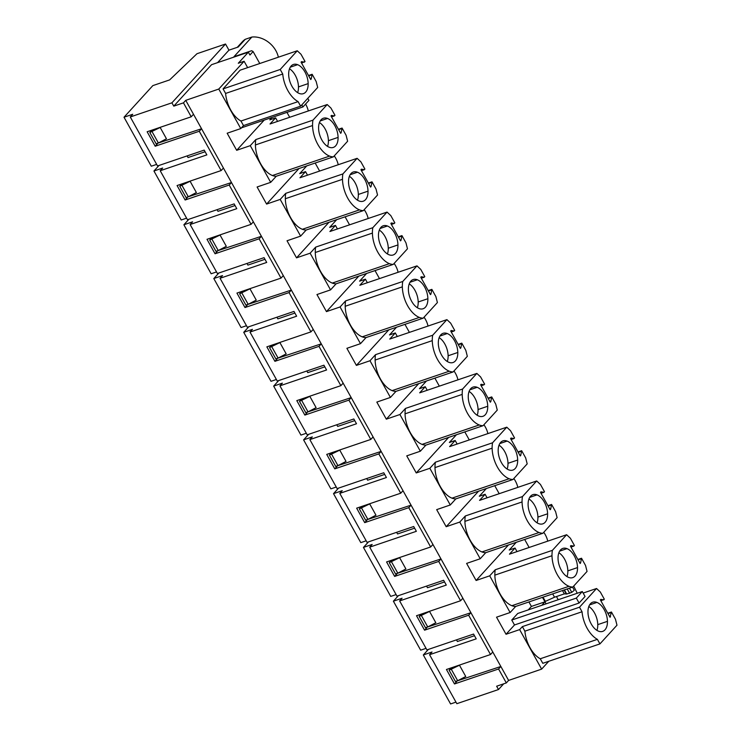 <?xml version="1.0" encoding="UTF-8"?>
<svg xmlns="http://www.w3.org/2000/svg" width="741" height="741" viewBox="0 0 741 741"><rect width="100%" height="100%" fill="white"/><g stroke="black" fill="none" stroke-linecap="round" stroke-linejoin="round"><path stroke-width="1.11" d="M217.567 62.652L228.95 50.166L225.523 44.015L196.986 53.713L169.633 79.908L152.841 85.613L124.016 117.226L132.732 114.271L130.277 116.967L157.537 165.956L204.192 150.108L206.859 154.888L160.204 170.736L187.473 219.734L234.128 203.886L236.787 208.666L190.131 224.514L217.4 273.503L264.055 257.655L266.714 262.434L220.058 278.283L247.327 327.272L293.982 311.424L296.641 316.212L249.995 332.061L277.264 381.05L323.91 365.202L326.577 369.981L279.922 385.829L307.191 434.819L353.846 418.971L356.504 423.759L309.849 439.608L337.118 488.597L383.773 472.749L386.431 477.528L339.786 493.376L367.045 542.366L413.7 526.518L416.368 531.306L369.713 547.154L396.981 596.144L443.627 580.296L446.295 585.075L399.64 600.923L426.909 649.913L473.564 634.064L476.222 638.853L429.567 654.701L456.836 703.691L498.489 689.538L496.637 686.212L506.325 682.924L498.563 668.984L500.851 666.483L456.586 681.099M506.325 682.924L508.604 680.414L470.924 612.705L426.649 627.321M498.563 668.984L454.492 683.962L456.78 681.451M130.277 116.967L171.921 102.823L173.774 106.139L183.462 102.851L191.215 116.791L147.144 131.759L155.193 146.227L199.264 131.259L214.955 159.445L221.142 170.56L177.071 185.537L185.13 199.996L229.201 185.028L235.388 196.143L251.079 224.338L207.008 239.306L215.057 253.774L259.128 238.806L281.006 278.107L236.935 293.084L244.984 307.543L289.055 292.575L310.933 331.885L266.862 346.853L274.92 361.321L318.982 346.353L340.86 385.653L296.798 400.622L304.847 415.09L348.918 400.121L370.796 439.432L326.725 454.4L334.775 468.868L378.846 453.9L400.724 493.2L356.653 508.169L364.702 522.637L408.773 507.668L430.651 546.978L386.58 561.947L394.638 576.415L438.709 561.437L444.896 572.552L460.587 600.747L416.516 615.715L424.565 630.183L468.636 615.215L490.514 654.525L446.443 669.493L454.492 683.962M548.785 661.278L541.634 669.123L508.604 680.414M221.142 170.56L223.43 168.059L201.552 128.749L157.287 143.365M251.079 224.338L253.357 221.828L231.479 182.527L187.214 197.134M281.006 278.107L283.294 275.606L261.416 236.296L217.141 250.912M310.933 331.885L313.221 329.375L291.343 290.074L247.077 304.681M340.86 385.653L343.148 383.153L321.27 343.843L277.004 358.459M370.796 439.432L373.075 436.921L351.197 397.611L306.931 412.228M400.724 493.2L403.011 490.699L381.133 451.389L336.859 466.006M430.651 546.978L432.939 544.468L411.06 505.158L366.795 519.774M460.587 600.747L462.866 598.237L440.988 558.936L396.722 573.553M541.634 669.123L519.636 629.609L506.038 634.259L496.535 617.179L510.132 612.529L489.708 575.831L476.111 580.481L466.608 563.41L480.205 558.76L459.781 522.062L446.184 526.712L436.671 509.632L450.278 504.982L429.845 468.293L416.247 472.943L406.744 455.863L420.342 451.213L399.918 414.515L386.32 419.165L376.817 402.085L390.414 397.435L369.991 360.747L356.393 365.396L346.89 348.316L360.487 343.667L340.063 306.969L326.457 311.618L316.953 294.538L330.551 289.888L310.127 253.2L296.53 257.849L287.026 240.769L300.624 236.12L280.2 199.422L266.603 204.071L257.099 186.991L270.697 182.342L250.273 145.653L236.675 150.303L227.163 133.223L240.769 128.573L218.771 89.059L185.741 100.35L193.503 114.281L191.215 116.791M124.016 117.226L151.284 166.216L156.666 164.391M159 165.465L153.943 171.004L162.668 168.04L160.204 170.736M187.13 155.906L188.047 157.555L205.109 151.757M153.943 171.004L181.212 219.994L186.602 218.16M188.927 219.234L183.879 224.773L192.595 221.809L190.131 224.514M217.057 209.675L217.974 211.324L235.045 205.535M183.879 224.773L211.148 273.762L216.529 271.938M218.854 273.012L213.806 278.551L222.522 275.587L220.058 278.283M246.985 263.453L247.911 265.102L264.972 259.304M213.806 278.551L241.075 327.541L246.457 325.707M248.781 326.781L243.733 332.32L252.449 329.356L249.995 332.061M276.921 317.222L277.838 318.871L294.899 313.072M243.733 332.32L271.002 381.309L276.384 379.485M278.718 380.559L273.67 386.098L282.386 383.134L279.922 385.829M306.848 371L307.765 372.649L324.827 366.851M273.67 386.098L300.929 435.087L306.32 433.253M308.645 434.328L303.597 439.867L312.313 436.903L309.849 439.608M336.775 424.769L337.692 426.418L354.763 420.619M303.597 439.867L330.866 488.856L336.247 487.032M338.572 488.097L333.524 493.645L342.24 490.681L339.786 493.376M366.712 478.547L367.629 480.196L384.69 474.397M333.524 493.645L360.793 542.634L366.174 540.8M368.509 541.875L363.451 547.414L372.167 544.45L369.713 547.154M396.639 532.316L397.556 533.965L414.617 528.166M363.451 547.414L390.72 596.403L396.111 594.578M398.436 595.644L393.388 601.183L402.104 598.228L399.64 600.923M426.566 586.094L427.483 587.743L444.554 581.944M393.388 601.183L420.656 650.181L426.038 648.347M428.363 649.422L423.315 654.961L432.031 651.997L429.567 654.701M456.493 639.863L457.419 641.511L474.481 635.713M423.315 654.961L450.584 703.95L455.965 702.125M503.704 683.813L498.489 689.538M449.991 669.253L449.537 668.438M490.514 654.525L492.802 652.015M468.636 615.215L470.924 612.705L462.866 598.237M424.565 630.183L426.853 627.683M420.064 615.484L419.61 614.669M438.709 561.437L440.988 558.936L432.939 544.468M394.638 576.415L396.917 573.904M390.137 561.706L389.673 560.891M408.773 507.668L411.06 505.158L403.011 490.699M364.702 522.637L366.99 520.136M360.2 507.937L359.746 507.122M378.846 453.9L381.133 451.389L373.075 436.921M334.775 468.868L337.062 466.358M330.273 454.168L329.819 453.344M348.918 400.121L351.197 397.611L343.148 383.153M304.847 415.09L307.135 412.589M300.346 400.39L299.892 399.575M318.982 346.353L321.27 343.843L313.221 329.375M274.92 361.321L277.199 358.811M270.409 346.621L269.956 345.806M289.055 292.575L291.343 290.074L283.294 275.606M244.984 307.543L247.272 305.042M240.482 292.843L240.028 292.028M259.128 238.806L261.416 236.296L253.357 221.828M215.057 253.774L217.345 251.264M210.555 239.074L210.101 238.259M229.201 185.028L231.479 182.527L223.43 168.059M185.13 199.996L187.408 197.495M180.628 185.296L180.174 184.481M199.264 131.259L201.552 128.749L193.503 114.281M155.193 146.227L157.481 143.717M150.692 131.528L150.238 130.712M183.462 102.851L185.741 100.35M247.642 67.626L244.104 61.262L218.771 89.059M244.104 61.262L238.287 63.244L248.365 52.185L211.556 64.689L173.774 106.139M225.523 44.015L171.921 102.823M558.214 599.719L556.454 596.551M546.098 603.841L544.968 601.822L531.408 606.425L528.24 609.908M562.493 590.549L564.346 593.874L554.527 597.209L545.376 601.386L541.801 605.295M607.796 613.242L611.445 612.01L615.465 619.244L616.984 625.2L599.932 643.901L542.792 663.315L540.254 658.768A24.99 14.366 -108.8 0 1 524.897 631.175L522.368 626.617L519.636 629.609M190.104 181.267L181.693 184.12L179.767 186.241L190.104 181.267L196.393 192.558L188.307 196.763L182.027 185.472M220.04 235.036L211.63 237.898L209.694 240.019L220.04 235.036L226.32 246.327L218.234 250.541L211.954 239.25M249.967 288.814L241.557 291.667L239.621 293.788L249.967 288.814L256.256 300.105L248.17 304.31L241.881 293.019M279.894 342.583L271.484 345.445L269.548 347.566L279.894 342.583L286.183 353.874L278.097 358.088L271.808 346.797M309.831 396.361L301.411 399.214L299.484 401.335L309.831 396.361L316.111 407.652L308.024 411.857L301.744 400.566M339.758 450.13L331.347 452.992L329.412 455.104L339.758 450.13L346.038 461.421L337.961 465.635L331.672 454.344M369.685 503.899L361.275 506.761L359.339 508.882L369.685 503.899L375.974 515.19L367.888 519.404L361.599 508.113M399.612 557.677L391.202 560.529L389.275 562.651L399.612 557.677L405.901 568.968L397.815 573.182L391.535 561.891M429.548 611.445L421.138 614.308L419.202 616.429L429.548 611.445L435.828 622.736L427.742 626.951L421.462 615.66M449.129 670.197L455.419 681.488L457.679 680.72L465.756 676.514L459.476 665.223L451.065 668.076L449.129 670.197L459.476 665.223M514.504 624.969L579.082 603.035L585.057 596.477L582.306 591.54L517.737 613.474L511.753 620.032L514.504 624.969L506.038 634.259M522.359 626.617L579.508 607.203L596.561 588.502L583.148 593.059M531.408 606.425L528.917 601.951M579.925 563.179L580.573 562.965L581.518 558.242L585.538 565.466L587.048 571.431L572.821 587.039L515.68 606.453L510.132 612.529M515.68 606.453A24.342 13.996 -108.8 0 1 511.855 605.703A24.99 14.366 -108.8 0 1 494.84 575.136A24.342 13.996 -108.8 0 1 495.257 569.755L552.397 550.341A24.342 13.996 71.2 0 0 551.989 555.731A24.99 14.366 71.2 0 0 569.005 586.298A24.342 13.996 71.2 0 0 572.821 587.039M489.708 575.831L495.257 569.755M517.014 551.591L515.041 548.044L509.484 554.148L566.624 534.733L552.397 550.341M515.041 548.044L509.234 550.017L516.255 542.31M508.511 544.941L476.111 580.481M549.998 509.41L550.646 509.187L551.582 504.464L555.611 511.698L557.121 517.653L542.894 533.261L485.744 552.675L480.205 558.76M485.744 552.675A24.342 13.996 -108.8 0 1 481.928 551.934A24.99 14.366 -108.8 0 1 464.913 521.368A24.342 13.996 -108.8 0 1 465.32 515.977L522.47 496.572A24.342 13.996 71.2 0 0 522.062 501.953A24.99 14.366 71.2 0 0 539.068 532.52A24.342 13.996 71.2 0 0 542.894 533.261M459.781 522.062L465.32 515.977M487.087 497.813L485.114 494.275L479.547 500.37L536.697 480.965L522.47 496.572M485.114 494.275L479.297 496.248L486.328 488.541M478.575 491.172L446.184 526.712M520.071 455.632L520.719 455.419L521.655 450.695L525.675 457.919L527.194 463.885L512.967 479.492L455.817 498.906L450.278 504.982M455.817 498.906A24.342 13.996 -108.8 0 1 451.991 498.165A24.99 14.366 -108.8 0 1 434.986 467.599A24.342 13.996 -108.8 0 1 435.393 462.208L492.543 442.794A24.342 13.996 71.2 0 0 492.126 448.185A24.99 14.366 71.2 0 0 509.141 478.751A24.342 13.996 71.2 0 0 512.967 479.492M429.845 468.293L435.393 462.208M457.151 444.044L455.178 440.497L449.62 446.601L506.77 427.187L492.543 442.794M455.178 440.497L449.37 442.479L456.4 434.763M448.648 437.403L416.247 472.943M490.144 401.863L490.783 401.641L491.728 396.917L495.748 404.151L497.267 410.106L483.03 425.714L425.89 445.128L420.342 451.213M425.89 445.128A24.342 13.996 -108.8 0 1 422.064 444.387A24.99 14.366 -108.8 0 1 405.049 413.821A24.342 13.996 -108.8 0 1 405.466 408.439L462.606 389.025A24.342 13.996 71.2 0 0 462.199 394.407A24.99 14.366 71.2 0 0 479.214 424.973A24.342 13.996 71.2 0 0 483.03 425.714M399.918 414.515L405.466 408.439M427.224 390.266L425.251 386.728L419.693 392.823L476.843 373.418L462.606 389.025M425.251 386.728L419.443 388.701L426.464 380.994M418.721 383.625L386.32 419.165M460.207 348.085L460.856 347.872L461.791 343.148L465.82 350.373L467.33 356.338L453.103 371.945L395.963 391.359L390.414 397.435M395.963 391.359A24.342 13.996 -108.8 0 1 392.137 390.618A24.99 14.366 -108.8 0 1 375.122 360.052A24.342 13.996 -108.8 0 1 375.53 354.661L432.679 335.247A24.342 13.996 71.2 0 0 432.272 340.638A24.99 14.366 71.2 0 0 449.278 371.204A24.342 13.996 71.2 0 0 453.103 371.945M369.991 360.747L375.53 354.661M397.296 336.497L395.324 332.95L389.766 339.054L446.906 319.64L432.679 335.247M395.324 332.95L389.507 334.932L396.537 327.216M388.793 329.856L356.393 365.396M430.28 294.316L430.929 294.094L431.864 289.37L435.884 296.604L437.403 302.56L423.176 318.167L366.026 337.581L360.487 343.667M366.026 337.581A24.342 13.996 -108.8 0 1 362.21 336.84A24.99 14.366 -108.8 0 1 345.195 306.274A24.342 13.996 -108.8 0 1 345.602 300.892L402.752 281.478A24.342 13.996 71.2 0 0 402.335 286.86A24.99 14.366 71.2 0 0 419.35 317.426A24.342 13.996 71.2 0 0 423.176 318.167M340.063 306.969L345.602 300.892M367.36 282.719L365.396 279.181L359.83 285.276L416.979 265.871L402.752 281.478M365.396 279.181L359.58 281.154L366.61 273.448M358.857 276.078L326.457 311.618M400.353 240.538L401.001 240.325L401.937 235.601L405.957 242.826L407.476 248.791L393.249 264.398L336.099 283.812L330.551 289.888M336.099 283.812A24.342 13.996 -108.8 0 1 332.274 283.071A24.99 14.366 -108.8 0 1 315.268 252.505A24.342 13.996 -108.8 0 1 315.675 247.114L372.816 227.7A24.342 13.996 71.2 0 0 372.408 233.091A24.99 14.366 71.2 0 0 389.423 263.657A24.342 13.996 71.2 0 0 393.249 264.398M310.127 253.2L315.675 247.114M337.433 228.95L335.46 225.412L329.902 231.507L387.052 212.093L372.816 227.7M335.46 225.412L329.652 227.385L336.683 219.669M328.93 222.309L296.53 257.849M370.426 186.769L371.065 186.547L372.01 181.832L376.03 189.057L377.54 195.013L363.312 210.629L306.172 230.034L300.624 236.12M306.172 230.034A24.342 13.996 -108.8 0 1 302.347 229.293A24.99 14.366 -108.8 0 1 285.331 198.727A24.342 13.996 -108.8 0 1 285.748 193.345L342.888 173.931A24.342 13.996 71.2 0 0 342.481 179.313A24.99 14.366 71.2 0 0 359.496 209.879A24.342 13.996 71.2 0 0 363.312 210.629M280.2 199.422L285.748 193.345M307.506 175.172L305.533 171.634L299.975 177.738L357.116 158.324L342.888 173.931M305.533 171.634L299.725 173.607L306.746 165.901M299.003 168.531L266.603 204.071M340.49 133L341.138 132.778L342.073 128.054L346.103 135.279L347.612 141.244L333.385 156.851L276.236 176.265L270.697 182.342M276.236 176.265A24.342 13.996 -108.8 0 1 272.419 175.524A24.99 14.366 -108.8 0 1 255.404 144.958A24.342 13.996 -108.8 0 1 255.812 139.567L312.961 120.153A24.342 13.996 71.2 0 0 312.554 125.544A24.99 14.366 71.2 0 0 329.56 156.11A24.342 13.996 71.2 0 0 333.385 156.851M250.273 145.653L255.812 139.567M277.579 121.404L275.606 117.865L270.039 123.96L327.189 104.546L312.961 120.153M275.606 117.865L269.789 119.838L271.947 117.467M264.194 120.107L236.675 150.303M310.562 79.222L311.211 79L312.146 74.285L316.166 81.51L317.685 87.475L300.633 106.176L298.104 101.619A24.99 14.366 71.2 0 1 282.747 74.026L280.209 69.478L297.261 50.777L301.013 54.278L305.033 61.512L301.596 63.115M297.261 50.777L240.112 70.191L223.069 88.892L225.597 93.44A24.99 14.366 -108.8 0 0 240.955 121.033L243.493 125.581L300.633 106.176M243.493 125.581L240.769 128.573M160.176 127.489L151.766 130.351L149.83 132.472L160.176 127.489L166.466 138.78L158.379 142.994L152.09 131.703M228.95 50.166L238.231 47.007L245.262 39.301L251.875 37.05A22.091 17.228 42.4 0 1 278.366 57.196M259.767 63.513L253.098 51.546L249.939 55.01L248.365 52.185M251.875 37.05L233.952 56.714L251.625 50.712L253.098 51.546M564.346 593.874L566.726 594.013L571.774 592.355L574.303 590.262L572.552 587.131M596.561 588.511L600.312 592.013L604.332 599.237L600.895 600.849M599.932 643.901L597.403 639.353L540.254 658.768M597.403 639.353A24.99 14.366 -108.8 0 1 582.046 611.76L524.897 631.175M582.046 611.76L579.508 607.203M188.307 196.763L186.047 197.532L179.767 186.241M218.234 250.541L215.974 251.31L209.694 240.019M248.17 304.31L245.91 305.079L239.621 293.788M278.097 358.088L275.837 358.857L269.548 347.566M308.024 411.857L305.764 412.626L299.484 401.335M337.961 465.635L335.701 466.395L329.412 455.104M367.888 519.404L365.628 520.173L359.339 508.882M397.815 573.182L395.555 573.942L389.275 562.651M427.742 626.951L425.482 627.72L419.202 616.429M457.679 680.72L451.389 669.429M611.445 612.01L610.028 617.262L600.367 599.895L600.84 599.376L603.748 599.877M607.453 621.347A15.422 8.864 71.2 0 0 596.922 602.414A15.422 8.864 71.2 0 0 592.754 602.192A15.422 8.864 71.2 0 0 587.965 612.233A15.422 8.864 71.2 0 0 598.506 631.175A15.422 8.864 71.2 0 0 602.674 631.397A15.422 8.864 71.2 0 0 607.453 621.347L597.774 624.635A15.422 8.864 71.2 0 0 588.817 606.508M544.968 601.822L542.477 597.348M582.306 591.54L576.331 598.098L579.082 603.035M511.753 620.032L576.331 598.098M529.13 547.469L524.665 539.457M580.573 562.965L580.101 563.484L570.44 546.126L570.913 545.598L573.821 546.108L574.405 545.469L570.385 538.244L566.624 534.733M577.526 567.578A15.422 8.864 71.2 0 0 566.985 548.636A15.422 8.864 71.2 0 0 562.817 548.414A15.422 8.864 71.2 0 0 558.038 558.464A15.422 8.864 71.2 0 0 568.569 577.396A15.422 8.864 71.2 0 0 572.737 577.619A15.422 8.864 71.2 0 0 577.526 567.578L567.838 570.866A15.422 8.864 71.2 0 0 558.89 552.74M511.855 605.703L569.005 586.298M494.84 575.136L551.989 555.731M499.202 493.701L494.738 485.679M550.646 509.187L550.165 509.715L540.504 492.348L540.986 491.829L543.894 492.33L544.478 491.691L540.448 484.466L536.697 480.965M547.599 513.8A15.422 8.864 71.2 0 0 537.058 494.868A15.422 8.864 71.2 0 0 532.89 494.645A15.422 8.864 71.2 0 0 528.101 504.686A15.422 8.864 71.2 0 0 538.642 523.628A15.422 8.864 71.2 0 0 542.81 523.85A15.422 8.864 71.2 0 0 547.599 513.8L537.91 517.088A15.422 8.864 71.2 0 0 528.954 498.962M481.928 551.934L539.068 532.52M464.913 521.368L522.062 501.953M469.275 439.922L464.811 431.91M520.719 455.419L520.238 455.937L510.577 438.579L511.058 438.051L513.967 438.561L514.541 437.922L510.521 430.697L506.77 427.187M517.672 460.031A15.422 8.864 71.2 0 0 507.131 441.09A15.422 8.864 71.2 0 0 502.963 440.867A15.422 8.864 71.2 0 0 498.174 450.917A15.422 8.864 71.2 0 0 508.715 469.85A15.422 8.864 71.2 0 0 512.883 470.072A15.422 8.864 71.2 0 0 517.672 460.031L507.983 463.32A15.422 8.864 71.2 0 0 499.026 445.193M451.991 498.165L509.141 478.751M434.986 467.599L492.126 448.185M439.339 386.154L434.884 378.132M490.783 401.641L490.31 402.168L480.65 384.811L481.122 384.283L484.03 384.783L484.614 384.144L480.594 376.919L476.843 373.418M487.735 406.253A15.422 8.864 71.2 0 0 477.195 387.321A15.422 8.864 71.2 0 0 473.036 387.098A15.422 8.864 71.2 0 0 468.247 397.139A15.422 8.864 71.2 0 0 478.788 416.081A15.422 8.864 71.2 0 0 482.956 416.303A15.422 8.864 71.2 0 0 487.735 406.253L478.056 409.541A15.422 8.864 71.2 0 0 469.099 391.415M422.064 444.387L479.214 424.973M405.049 413.821L462.199 394.407M409.412 332.376L404.947 324.363M460.856 347.872L460.383 348.39L450.713 331.032L451.195 330.505L454.103 331.014L454.687 330.375L450.667 323.15L446.906 319.64M457.808 352.484A15.422 8.864 71.2 0 0 447.268 333.543A15.422 8.864 71.2 0 0 443.099 333.32A15.422 8.864 71.2 0 0 438.311 343.37A15.422 8.864 71.2 0 0 448.851 362.303A15.422 8.864 71.2 0 0 453.02 362.525A15.422 8.864 71.2 0 0 457.808 352.484L448.12 355.773A15.422 8.864 71.2 0 0 439.163 337.646M392.137 390.618L449.278 371.204M375.122 360.052L432.272 340.638M379.485 278.607L375.02 270.585M430.929 294.094L430.447 294.622L420.786 277.264L421.268 276.736L424.176 277.236L424.76 276.597L420.731 269.372L416.979 265.871M427.881 298.706A15.422 8.864 71.2 0 0 417.34 279.774A15.422 8.864 71.2 0 0 413.172 279.552A15.422 8.864 71.2 0 0 408.384 289.592A15.422 8.864 71.2 0 0 418.924 308.534A15.422 8.864 71.2 0 0 423.092 308.756A15.422 8.864 71.2 0 0 427.881 298.706L418.193 301.995A15.422 8.864 71.2 0 0 409.236 283.868M362.21 336.84L419.35 317.426M345.195 306.274L402.335 286.86M349.548 224.829L345.093 216.817M401.001 240.325L400.52 240.844L390.859 223.486L391.331 222.967L394.24 223.467L394.823 222.828L390.803 215.603L387.052 212.093M397.945 244.938A15.422 8.864 71.2 0 0 387.413 225.996A15.422 8.864 71.2 0 0 383.245 225.783A15.422 8.864 71.2 0 0 378.456 235.823A15.422 8.864 71.2 0 0 388.997 254.756A15.422 8.864 71.2 0 0 393.165 254.978A15.422 8.864 71.2 0 0 397.945 244.938L388.265 248.226A15.422 8.864 71.2 0 0 379.309 230.099M332.274 283.071L389.423 263.657M315.268 252.505L372.408 233.091M319.621 171.06L315.166 163.039M371.065 186.547L370.593 187.075L360.932 169.717L361.404 169.189L364.313 169.689L364.896 169.059L360.876 161.825L357.116 158.324M368.018 191.159A15.422 8.864 71.2 0 0 357.477 172.227A15.422 8.864 71.2 0 0 353.309 172.005A15.422 8.864 71.2 0 0 348.529 182.054A15.422 8.864 71.2 0 0 359.061 200.987A15.422 8.864 71.2 0 0 363.229 201.209A15.422 8.864 71.2 0 0 368.018 191.159L358.338 194.457A15.422 8.864 71.2 0 0 349.382 176.321M302.347 229.293L359.496 209.879M285.331 198.727L342.481 179.313M289.694 117.282L286.962 112.373M341.138 132.778L340.665 133.297L330.995 115.939L331.477 115.42L334.386 115.92L334.969 115.281L330.94 108.056L327.189 104.546M338.091 137.391A15.422 8.864 71.2 0 0 327.55 118.458A15.422 8.864 71.2 0 0 323.382 118.236A15.422 8.864 71.2 0 0 318.593 128.276A15.422 8.864 71.2 0 0 329.134 147.209A15.422 8.864 71.2 0 0 333.302 147.431A15.422 8.864 71.2 0 0 338.091 137.391L328.402 140.679A15.422 8.864 71.2 0 0 319.445 122.552M272.419 175.524L329.56 156.11M255.404 144.958L312.554 125.544M307.784 98.331L308.932 100.387L302.958 106.936L301.809 104.879M241.436 127.832L302.958 106.936M311.211 79L310.729 79.528L301.068 62.17L301.55 61.642L304.458 62.151M308.163 83.613A15.422 8.864 71.2 0 0 297.623 64.68A15.422 8.864 71.2 0 0 293.455 64.458A15.422 8.864 71.2 0 0 288.666 74.508A15.422 8.864 71.2 0 0 299.207 93.44A15.422 8.864 71.2 0 0 303.375 93.662A15.422 8.864 71.2 0 0 308.163 83.613L298.475 86.91A15.422 8.864 71.2 0 0 289.518 68.774M240.955 121.033L298.104 101.619M225.597 93.44L282.747 74.026M223.069 88.892L280.209 69.478M312.146 74.285L308.497 75.508M158.379 142.994L156.119 143.763L149.83 132.472M237.268 47.341L242.455 41.644A22.091 17.228 42.4 0 1 245.262 39.301M577.239 593.263L573.701 586.075M554.527 597.209L552.675 593.884M545.376 601.386L543.023 597.163M610.862 612.65L608.009 613.622M609.862 616.957L610.51 616.734M596.922 630.359A15.422 8.864 71.2 0 0 597.774 624.635M543.774 532.297A22.091 17.228 42.4 0 1 547.738 541.152M513.846 478.529A22.091 17.228 42.4 0 1 517.802 487.374M483.91 424.75A22.091 17.228 42.4 0 1 487.874 433.605M453.983 370.982A22.091 17.228 42.4 0 1 457.947 379.827M424.056 317.204A22.091 17.228 42.4 0 1 428.02 326.059M394.129 263.435A22.091 17.228 42.4 0 1 398.084 272.29M364.192 209.657A22.091 17.228 42.4 0 1 368.157 218.512M334.265 155.888A22.091 17.228 42.4 0 1 338.229 164.743M305.579 104.055A22.091 17.228 42.4 0 1 308.293 110.965M581.518 558.242L577.86 559.464M580.935 558.881L578.073 559.844M573.821 546.108L570.968 547.071M566.985 576.591A15.422 8.864 71.2 0 0 567.838 570.866M551.582 504.464L547.932 505.695M550.998 505.103L548.145 506.075M543.894 492.33L541.032 493.302M537.058 522.822A15.422 8.864 71.2 0 0 537.91 517.088M521.655 450.695L518.005 451.917M521.071 451.334L518.218 452.306M513.967 438.561L511.105 439.533M507.131 469.044A15.422 8.864 71.2 0 0 507.983 463.32M491.728 396.917L488.069 398.149M491.144 397.556L488.282 398.528M484.03 384.783L481.178 385.755M477.204 415.275A15.422 8.864 71.2 0 0 478.056 409.541M461.791 343.148L458.142 344.37M461.217 343.787L458.355 344.76M454.103 331.014L451.25 331.987M447.268 361.497A15.422 8.864 71.2 0 0 448.12 355.773M431.864 289.37L428.215 290.602M431.281 290.009L428.428 290.981M424.176 277.236L421.314 278.208M417.34 307.728A15.422 8.864 71.2 0 0 418.193 301.995M401.937 235.601L398.288 236.824M401.353 236.24L398.501 237.213M394.24 223.467L391.387 224.44M387.413 253.95A15.422 8.864 71.2 0 0 388.265 248.226M372.01 181.832L368.351 183.055M371.426 182.462L368.564 183.435M364.313 169.689L361.46 170.662M357.477 200.181A15.422 8.864 71.2 0 0 358.338 194.457M342.073 128.054L338.424 129.286M341.49 128.693L338.637 129.666M334.386 115.92L331.523 116.893M327.55 146.403A15.422 8.864 71.2 0 0 328.402 140.679M311.563 74.924L308.71 75.888M297.623 92.634A15.422 8.864 71.2 0 0 298.475 86.91M569.449 588.187L571.774 592.355M567.226 588.938L569.672 593.319M564.429 589.892L566.726 594.013M564.077 590.012L566.105 593.661M589.577 604.906L596.922 602.414M559.65 551.128L566.985 548.636M529.722 497.359L537.058 494.868M499.795 443.581L507.131 441.09M469.859 389.812L477.195 387.321M439.932 336.043L447.268 333.543M410.005 282.265L417.34 279.774M380.068 228.497L387.413 225.996M350.141 174.719L357.477 172.227M320.214 120.95L327.55 118.458M290.287 67.172L297.623 64.68"/></g></svg>
